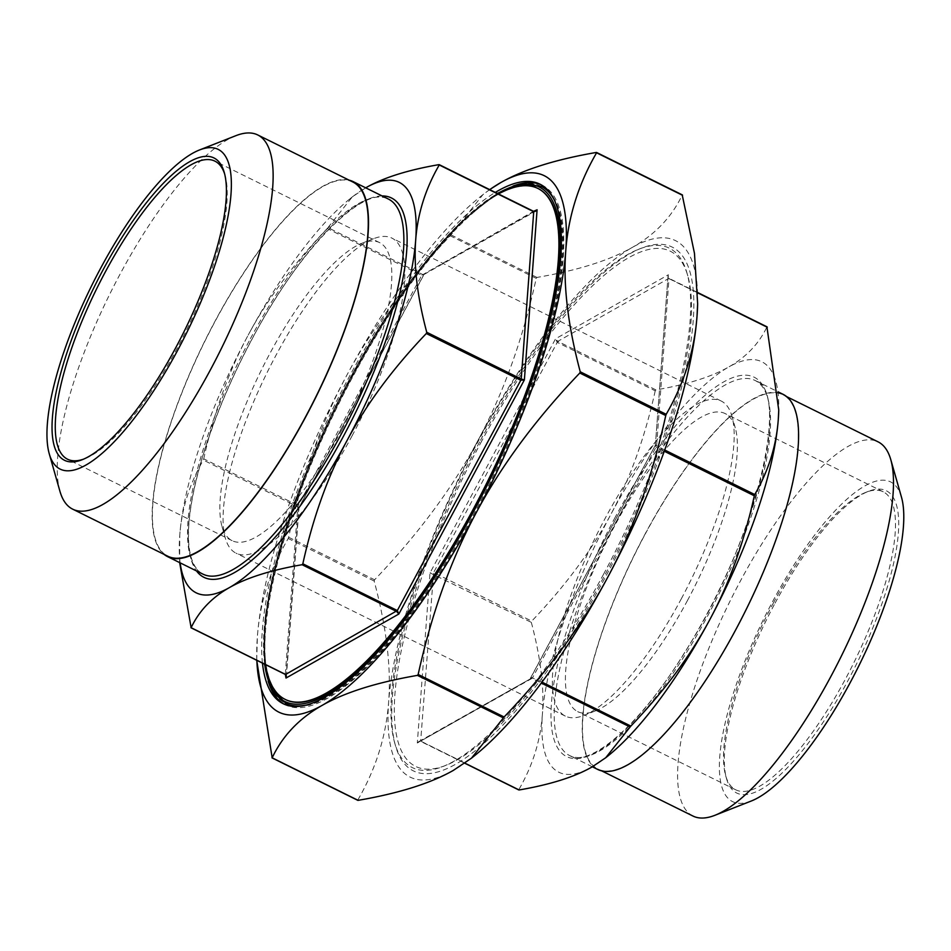 <?xml version="1.0" encoding="UTF-8"?>
<svg xmlns="http://www.w3.org/2000/svg" width="951" height="951" viewBox="0 0 951 951"><rect width="100%" height="100%" fill="white"/><g stroke="black" fill="none" stroke-linecap="round" stroke-linejoin="round"><path stroke-width="0.71" stroke-dasharray="4.75 3.57" d="M538.135 188.571A285.015 84.77 -63.7 0 0 335.976 406.541A285.015 84.77 -63.7 0 0 285.359 699.484M298.174 706.355A288.343 85.756 -63.7 0 0 476.392 511.222A288.343 85.756 -63.7 0 0 551.366 194.586M541.856 186.693A288.343 85.756 -63.7 0 0 337.13 407.099A288.343 85.756 -63.7 0 0 286.12 703.574M596.277 152.457L682.236 194.991C671.763 217.042 655.108 234.517 632.272 247.426C609.532 260.396 577.756 270.393 536.958 277.43L536.233 278.358C522.884 339.043 503.495 393.025 478.08 440.289C452.783 487.613 418.285 534.105 374.599 579.789L374.171 581.037C386.451 627.173 391.289 667.412 388.662 701.743C386.154 736.133 375.871 768.883 357.814 800.017L357.754 800.171M256.722 660.291L257.364 636.79C259.885 602.399 270.167 569.637 288.212 538.504L288.64 537.256C301.99 476.57 321.379 422.589 346.782 375.324C372.091 328.012 406.588 281.508 450.275 235.824L482.906 194.646L489.646 189.606M489.717 189.641A299.268 89.002 -63.7 0 0 480.243 196.786A299.268 89.002 -63.7 0 0 346.782 375.324A299.268 89.002 -63.7 0 0 257.364 636.79A299.268 89.002 -63.7 0 0 256.77 648.475A299.268 89.002 -63.7 0 0 256.841 660.351M607.772 756.093A228.965 68.092 116.3 0 1 591.914 767.041A228.965 68.092 116.3 0 1 542.367 714.558C540.453 740.805 532.608 765.84 518.818 789.651L518.759 789.794M464.873 763.13L420.984 741.423L419.355 741.364L417.311 743.016L419.118 741.102L420.675 741.091L518.818 789.651M531.312 622.358C540.691 657.628 544.376 688.358 542.367 714.558A228.965 68.092 116.3 0 1 610.78 514.527C591.474 550.641 565.12 586.173 531.74 621.11L531.312 622.358L430.018 572.918L433.597 572.55L420.675 741.091L531.954 678.432L541.262 683.032M655.215 390.825C644.992 437.222 630.18 478.448 610.78 514.527A228.965 68.092 116.3 0 1 728.739 366.967C711.396 376.869 687.133 384.513 655.952 389.91L655.215 390.825L557.072 342.265L555.55 338.794L557.809 341.35L433.597 572.55L531.74 621.11M541.963 682.105L531.312 677.421L530.147 678.978L417.311 743.016L430.018 572.918L555.55 338.794L668.387 274.756L667.875 277.169L668.779 278.358L766.934 326.918C758.91 343.775 746.178 357.124 728.739 366.967A228.965 68.092 116.3 0 1 778.75 410.309M664.737 450.013L655.394 445.032L668.018 276.052L669.088 278.691L697.677 292.837M418.737 741.637L530.147 678.978L655.334 445.258L656.166 447.232L664.285 451.25M655.334 445.27L668.006 276.242M530.432 678.241L531.954 678.432L532.691 677.516L656.594 445.983L668.993 278.334L557.809 341.35L655.952 389.91M533.713 211.502L438.934 164.642M327.952 227.634L352.322 196.893L365.707 187.822A228.965 68.092 -63.7 0 0 350.289 198.533A228.965 68.092 -63.7 0 0 248.175 335.132C267.493 299.006 293.835 263.486 327.215 228.549L327.952 227.634L422.434 274.375L423.968 274.577L424.253 273.829L421.709 275.291L533.416 211.395M203.74 458.834C213.963 412.437 228.775 371.199 248.175 335.132A228.965 68.092 -63.7 0 0 179.763 535.163C181.677 508.916 189.522 483.893 203.312 460.07L203.74 458.834L298.234 505.575L299.006 507.786L297.806 506.824L298.234 505.575L421.709 275.291L327.215 228.549M179.644 562.6L179.763 535.163A228.965 68.092 -63.7 0 0 179.311 544.115A228.965 68.092 -63.7 0 0 180.155 562.861M190.818 627.375L285.93 674.651M349.136 180.167A209.208 62.219 -63.7 0 0 215.057 321.153A209.208 62.219 -63.7 0 0 164.012 554.338M597.632 769.407A209.208 62.219 116.3 0 1 645.135 533.939A209.208 62.219 116.3 0 1 783.184 394.38M480.659 443.011A287.392 85.471 116.3 0 1 687.811 275.921A287.392 85.471 116.3 0 1 605.038 574.761A287.392 85.471 116.3 0 1 445.615 765.46A287.392 85.471 116.3 0 1 480.659 443.011M498.443 193.956A285.015 84.77 -63.7 0 0 349.873 378.593A285.015 84.77 -63.7 0 0 265.567 664.666M773.532 602.708A166.259 49.44 -63.7 0 0 725.649 775.588A166.259 49.44 -63.7 0 0 735.789 789.829A166.259 49.44 -63.7 0 0 845.498 678.931A166.259 49.44 -63.7 0 0 883.241 491.798A166.259 49.44 -63.7 0 0 865.767 492.38A166.259 49.44 -63.7 0 0 773.532 602.708M775.053 603.172A168.636 50.153 116.3 0 1 868.608 491.263A168.636 50.153 116.3 0 1 856.494 664.06A168.636 50.153 116.3 0 1 726.481 778.524A168.636 50.153 116.3 0 1 775.053 603.172M901.5 497.266A178.336 53.042 -63.7 0 0 772.949 600.949A178.336 53.042 -63.7 0 0 751.207 801.039M687.371 600.687A166.259 49.44 -63.7 0 0 735.254 427.807A166.259 49.44 -63.7 0 0 725.114 413.566A166.259 49.44 -63.7 0 0 607.071 540.655A166.259 49.44 -63.7 0 0 577.661 711.598A166.259 49.44 -63.7 0 0 595.136 711.015A166.259 49.44 -63.7 0 0 687.371 600.687M224.65 173.985A166.259 49.44 116.3 0 1 225.09 175.412A166.259 49.44 116.3 0 1 177.207 348.292A166.259 49.44 116.3 0 1 84.972 458.62A166.259 49.44 116.3 0 1 83.569 459.143M341.837 429.745A166.259 49.44 -63.7 0 0 379.592 242.612A166.259 49.44 -63.7 0 0 362.117 243.206A166.259 49.44 -63.7 0 0 261.537 369.713A166.259 49.44 -63.7 0 0 221.999 526.414A166.259 49.44 -63.7 0 0 232.127 540.655A166.259 49.44 -63.7 0 0 341.837 429.745M692.97 816.041A208.733 62.077 116.3 0 1 740.353 581.109A208.733 62.077 116.3 0 1 878.094 441.858M645.242 534.046A208.733 62.077 116.3 0 1 782.97 394.796A208.733 62.077 116.3 0 1 746.048 609.413A208.733 62.077 116.3 0 1 597.846 768.979A208.733 62.077 116.3 0 1 645.242 534.046M235.836 135.696A208.733 62.077 -63.7 0 0 120.04 274.197A208.733 62.077 -63.7 0 0 59.925 491.251M352.892 182.021A208.733 62.077 -63.7 0 0 215.164 321.26A208.733 62.077 -63.7 0 0 167.768 556.204M474.157 756.021A299.268 89.002 116.3 0 1 453.425 770.346A299.268 89.002 116.3 0 1 388.662 701.743A299.268 89.002 116.3 0 1 478.08 440.289A299.268 89.002 116.3 0 1 632.272 247.426A299.268 89.002 116.3 0 1 697.63 304.07M603.528 574.297A289.77 86.172 -63.7 0 0 686.979 272.985A289.77 86.172 -63.7 0 0 638.858 249.186A289.77 86.172 -63.7 0 0 463.577 469.663A289.77 86.172 -63.7 0 0 394.653 742.767A289.77 86.172 -63.7 0 0 442.774 766.577A289.77 86.172 -63.7 0 0 603.528 574.297M479.625 441.918A292.135 86.886 -63.7 0 0 395.485 745.703A292.135 86.886 -63.7 0 0 606.072 575.854A292.135 86.886 -63.7 0 0 641.699 248.068A292.135 86.886 -63.7 0 0 479.625 441.918M284.29 704.215A289.77 86.172 -63.7 0 0 285.49 704.846A289.77 86.172 -63.7 0 0 476.701 511.555A289.77 86.172 -63.7 0 0 542.486 185.409A289.77 86.172 -63.7 0 0 541.25 184.839M513.076 186.027A289.77 86.172 -63.7 0 0 336.749 406.921A289.77 86.172 -63.7 0 0 268.146 681.094M262.452 663.12A289.77 86.172 116.3 0 1 348.839 377.511A289.77 86.172 116.3 0 1 495.328 192.411M681.296 598.845A175.757 52.269 -63.7 0 0 731.913 416.086A175.757 52.269 -63.7 0 0 721.191 401.025A175.757 52.269 -63.7 0 0 596.408 535.377A175.757 52.269 -63.7 0 0 565.31 716.091A175.757 52.269 -63.7 0 0 583.783 715.473A175.757 52.269 -63.7 0 0 681.296 598.845M352.025 435.938A175.757 52.269 -63.7 0 0 391.931 238.119A175.757 52.269 -63.7 0 0 373.458 238.737A175.757 52.269 -63.7 0 0 267.136 372.483A175.757 52.269 -63.7 0 0 225.339 538.135A175.757 52.269 -63.7 0 0 236.05 553.185A175.757 52.269 -63.7 0 0 352.025 435.938M305.735 705.131A288.343 85.756 -63.7 0 0 475.571 510.818A288.343 85.756 -63.7 0 0 554.992 201.339M541.036 186.289A288.343 85.756 -63.7 0 0 336.309 406.707A288.343 85.756 -63.7 0 0 285.312 703.169M264.687 664.226A286.917 85.328 116.3 0 1 335.477 406.291A286.917 85.328 116.3 0 1 497.575 193.529M271.855 757.495L357.814 800.017M374.171 581.037L288.212 538.504M288.64 537.256L374.599 579.789M536.233 278.358L450.275 235.824M451 234.909L536.958 277.43M534.082 211.502L424.253 273.829L298.721 507.965L286.215 675.353M285.312 674.295L297.806 506.824L203.312 460.07M250.422 338.651A209.208 62.219 116.3 0 1 388.472 199.092C365.291 183.662 300.017 247.141 252.003 339.234C197.297 440.967 169.587 555.871 202.92 574.119A209.208 62.219 116.3 0 1 250.422 338.651M382.076 195.93A211.586 62.921 -63.7 0 0 251.944 339.115A211.586 62.921 -63.7 0 0 196.524 570.957M617.08 520.054A209.208 62.219 -63.7 0 0 569.59 755.534A209.208 62.219 -63.7 0 0 718.124 595.599A209.208 62.219 -63.7 0 0 755.13 380.495A209.208 62.219 -63.7 0 0 617.08 520.054M614.536 518.509A211.586 62.921 116.3 0 1 769.335 430.648A211.586 62.921 116.3 0 1 597.109 751.861A211.586 62.921 116.3 0 1 614.536 518.509M497.254 193.362L459 223.83L417.025 272.295L374.67 334.811L335.406 406.291L302.43 480.861L278.429 552.424L265.388 615.178L264.378 664.071M480.243 196.786L482.906 194.646M464.754 763.213L420.77 741.447L418.618 741.709M697.677 292.528L668.993 278.334L668.03 276.052M424.039 274.47L535.663 211.181M299.089 507.501L424.003 274.53M286.394 676.577L299.006 507.786M592.354 766.791L569.59 755.534C589.549 768.051 640.926 724.614 685.374 651.28C755.795 542.022 791.494 390.73 755.13 380.495L778.417 392.014M530.396 678.289L655.31 445.306M725.649 775.588L726.481 778.524M865.767 492.38L868.608 491.263M883.241 491.798L725.114 413.566M735.789 789.829L577.661 711.598M225.09 175.412L224.258 172.476M84.972 458.62L82.143 459.737M379.592 242.612L214.95 161.171M232.127 540.655L67.497 459.202M597.846 768.979L601.603 770.833M782.97 394.796L786.727 396.662M350.289 198.533L352.322 196.893M687.811 275.921L686.979 272.985M445.615 765.46L442.774 766.577M394.653 742.767L395.485 745.703M638.858 249.186L641.699 248.068M542.486 185.409L540.049 184.209M285.49 704.846L283.053 703.645M735.254 427.807L731.913 416.086M595.136 711.015L583.783 715.473M721.191 401.025L391.931 238.119M565.31 716.091L236.05 553.185M221.999 526.414L225.339 538.135M362.117 243.206L373.458 238.737"/><path stroke-width="1.43" d="M285.359 699.484A285.015 84.77 -63.7 0 0 285.573 699.591A285.015 84.77 -63.7 0 0 473.634 509.451A285.015 84.77 -63.7 0 0 538.349 188.667A285.015 84.77 -63.7 0 0 538.135 188.571M551.366 194.586A288.343 85.756 -63.7 0 0 541.856 186.693L521.374 183.935L497.254 193.362M264.378 664.071L271.51 688.976L286.12 703.574A288.343 85.756 -63.7 0 0 298.174 706.355M256.841 660.351A299.268 89.002 -63.7 0 0 322.127 705.38C299.292 718.29 282.625 735.765 272.164 757.816L256.722 660.291M357.754 800.171L358.123 800.35C398.921 793.3 430.696 783.303 453.425 770.346L471.494 758.161L504.125 716.983C547.812 671.299 582.309 624.807 607.618 577.483C633.021 530.218 652.41 476.237 665.759 415.551L666.187 414.303C684.233 383.17 694.515 350.408 697.035 316.029L697.642 303.773L694.468 253.299L682.236 194.991M489.646 189.606L500.963 182.473C523.704 169.504 555.479 159.506 596.277 152.457L596.586 152.79C578.529 183.923 568.246 216.685 565.738 251.064C563.111 285.395 567.949 325.634 580.229 371.782L579.801 373.018C536.114 418.702 501.617 465.205 476.308 512.518C450.905 559.794 431.516 613.764 418.167 674.461L417.441 675.376C376.644 682.414 344.868 692.423 322.127 705.38A299.268 89.002 -63.7 0 0 476.308 512.518A299.268 89.002 -63.7 0 0 565.738 251.064A299.268 89.002 -63.7 0 0 500.963 182.473A299.268 89.002 -63.7 0 0 489.717 189.641M697.63 304.07A299.268 89.002 116.3 0 1 697.63 304.332A299.268 89.002 116.3 0 1 697.035 316.029A299.268 89.002 116.3 0 1 607.618 577.483A299.268 89.002 116.3 0 1 474.157 756.021L471.494 758.161M518.759 789.794L519.127 789.972C550.308 784.587 574.57 776.943 591.914 767.041L605.739 757.721L630.846 726.077C664.226 691.139 690.569 655.608 709.874 619.493C729.274 583.415 744.098 542.189 754.321 495.792L754.749 494.544C768.527 470.733 776.373 445.698 778.287 419.45L778.75 410.083L766.934 326.918M778.75 410.309A228.965 68.092 116.3 0 1 778.738 410.511A228.965 68.092 116.3 0 1 778.287 419.45A228.965 68.092 116.3 0 1 709.874 619.493A228.965 68.092 116.3 0 1 607.772 756.093L605.739 757.721M533.416 211.395L537.089 209.791L535.556 211.241L533.713 211.502M438.934 164.642L439.243 164.975C425.454 188.785 417.608 213.809 415.694 240.056A228.965 68.092 -63.7 0 0 366.147 187.573C383.491 177.682 407.753 170.039 438.934 164.642M180.155 562.861A228.965 68.092 -63.7 0 0 229.322 587.647C211.871 597.501 199.139 610.851 191.127 627.696L179.644 562.6M285.93 674.651L286.013 678.051L285.312 674.295M302.109 564.716C270.928 570.101 246.666 577.756 229.322 587.647A228.965 68.092 -63.7 0 0 347.281 440.099C327.881 476.166 313.069 517.403 302.834 563.788L302.109 564.716L396.591 611.457L398.849 614.013L397.328 610.542L302.834 563.788M286.215 675.353L286.013 678.051L398.849 614.013L524.381 379.889L521.231 379.021L520.803 380.257L524.381 379.889L537.089 209.791L534.082 211.502M426.737 332.268L426.31 333.516C392.929 368.453 366.587 403.973 347.281 440.099A228.965 68.092 -63.7 0 0 415.694 240.056C413.685 266.256 417.37 296.997 426.737 332.268L521.231 379.021L533.725 211.716L439.243 164.975M164.012 554.338A209.208 62.219 -63.7 0 0 167.554 556.62A209.208 62.219 -63.7 0 0 316.101 396.698A209.208 62.219 -63.7 0 0 353.106 181.593A209.208 62.219 -63.7 0 0 349.136 180.167M778.417 392.014L783.184 394.38A209.208 62.219 116.3 0 1 746.178 609.484A209.208 62.219 116.3 0 1 597.632 769.407L592.354 766.791M265.567 664.666A285.015 84.77 -63.7 0 0 285.157 699.389A285.015 84.77 -63.7 0 0 473.229 509.26A285.015 84.77 -63.7 0 0 537.933 188.464A285.015 84.77 -63.7 0 0 498.443 193.956M714.902 815.304L751.207 801.039A178.336 53.042 -63.7 0 0 859.086 665.343A178.336 53.042 -63.7 0 0 901.5 497.266L890.814 459.749A208.733 62.077 116.3 0 1 841.171 656.475A208.733 62.077 116.3 0 1 714.902 815.304A208.733 62.077 116.3 0 1 692.97 816.041L601.603 770.833M83.569 459.143A166.259 49.44 116.3 0 1 67.497 459.202A166.259 49.44 116.3 0 1 105.252 272.069A166.259 49.44 116.3 0 1 214.95 161.171A166.259 49.44 116.3 0 1 224.65 173.985M102.696 270.524A168.636 50.153 -63.7 0 0 82.143 459.737A168.636 50.153 -63.7 0 0 184.149 331.412A168.636 50.153 -63.7 0 0 224.258 172.476A168.636 50.153 -63.7 0 0 102.696 270.524M100.604 268.301A178.336 53.042 116.3 0 1 199.532 149.961A178.336 53.042 116.3 0 1 186.729 332.695A178.336 53.042 116.3 0 1 49.238 453.734A178.336 53.042 116.3 0 1 100.604 268.301M786.727 396.662L878.094 441.858A208.733 62.077 116.3 0 1 890.814 459.749M49.238 453.734L59.925 491.251A208.733 62.077 -63.7 0 0 72.645 509.142A208.733 62.077 -63.7 0 0 220.846 349.576A208.733 62.077 -63.7 0 0 257.769 134.959A208.733 62.077 -63.7 0 0 235.836 135.696L199.532 149.961M72.645 509.142L167.768 556.204A208.733 62.077 -63.7 0 0 315.97 396.638A208.733 62.077 -63.7 0 0 352.892 182.021L257.769 134.959M541.25 184.839A289.77 86.172 -63.7 0 0 513.076 186.027M268.146 681.094A289.77 86.172 -63.7 0 0 284.29 704.215M495.328 192.411A289.77 86.172 116.3 0 1 540.049 184.209A289.77 86.172 116.3 0 1 474.264 510.342A289.77 86.172 116.3 0 1 283.053 703.645A289.77 86.172 116.3 0 1 262.452 663.12M554.992 201.339A288.343 85.756 -63.7 0 0 541.036 186.289M285.312 703.169A288.343 85.756 -63.7 0 0 305.735 705.131M497.575 193.529A286.917 85.328 116.3 0 1 559.782 259.147A286.917 85.328 116.3 0 1 474.05 509.891A286.917 85.328 116.3 0 1 264.687 664.226M358.123 800.35L272.164 757.816M596.586 152.79L682.545 195.312M666.187 414.303L580.229 371.782M579.801 373.018L665.759 415.551M417.441 675.376L503.4 717.898M504.125 716.983L418.167 674.461M519.127 789.972L464.873 763.13M541.262 683.032L630.109 726.992M697.677 292.837L767.243 327.251M754.749 494.544L664.737 450.013M664.285 451.25L754.321 495.792M630.846 726.077L541.963 682.105M535.556 211.241L533.63 211.36L439.219 164.654M426.31 333.516L520.803 380.257L397.328 610.542L285.609 674.449L191.127 627.696M353.106 181.593L388.472 199.092A209.208 62.219 116.3 0 1 351.466 414.196A209.208 62.219 116.3 0 1 202.92 574.119L167.554 556.62M196.524 570.957A211.586 62.921 -63.7 0 0 354.129 415.516A211.586 62.921 -63.7 0 0 382.076 195.93M357.826 800.338L272.045 757.899M682.354 194.907L596.574 152.469M518.83 789.96L464.754 763.213M767.053 326.847L697.677 292.528M286.394 676.613L285.407 674.473L191.008 627.779"/></g></svg>
